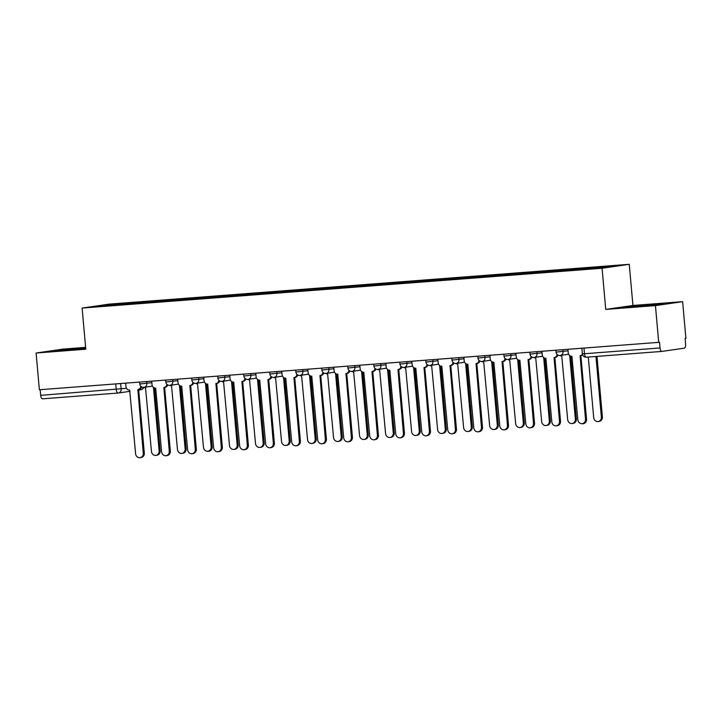 <?xml version="1.0" encoding="UTF-8"?>
<svg xmlns="http://www.w3.org/2000/svg" width="722" height="722" viewBox="0 0 722 722"><rect width="100%" height="100%" fill="white"/><g stroke="black" fill="none" stroke-linecap="round" stroke-linejoin="round"><path stroke-width="1.08" d="M85.629 347.363L63.292 349.078L36.1 353.022L39.376 389.754L658.708 342.345L655.432 305.614L682.624 301.67L632.932 305.469L629.259 264.315L109.311 304.115L82.118 308.059L602.067 268.259L605.74 309.413L655.432 305.614M682.624 301.67L685.9 338.392L685.106 338.51L685.62 344.232A3.709 1.597 85.6 0 1 684.366 348.157L661.93 351.406A3.709 1.597 85.6 0 1 661.884 351.415L586.345 357.2A3.709 1.597 -94.4 0 1 584.477 353.735L660.016 347.95A3.709 1.597 85.6 0 0 661.884 351.415M36.1 353.022L85.792 349.213L82.118 308.059M118.047 393.039L42.598 398.815A3.709 1.597 -94.4 0 1 42.553 398.824A3.709 1.597 -94.4 0 1 40.685 395.358L126.512 388.31M40.179 389.69L40.685 395.358M660.016 347.95L659.502 342.228L658.708 342.345M590.668 268.656L590.966 267.718L618.989 265.57L605.668 267.51L575.786 269.92L118.543 304.919L92.389 306.796L105.71 304.865L133.723 302.717L133.38 303.781M590.966 267.718L133.723 302.717M629.259 264.315L602.067 268.259M632.932 305.469L605.74 309.413M622.671 307.491L634.349 306.904L663.689 303.745L652.011 304.332L622.671 307.491M85.656 347.724L55.034 350.946L85.737 348.618M135.691 303.61L135.583 302.446M106.206 305.74L105.71 304.865M631.579 307.04L631.506 306.209M652.101 305.28L652.011 304.332M63.942 350.495L63.87 349.656M84.456 348.726L84.375 347.787M567.925 349.295L568.241 352.814A3.709 3.339 -98.3 0 0 571.905 356.253L577.844 419.915A4.26 3.845 -98.3 0 0 585.506 419.32L580.082 355.63A3.709 3.339 -98.3 0 0 582.428 354.24M582.636 354.926A3.709 3.339 81.7 0 1 581.111 355.477M580.858 355.522L586.544 419.175A4.26 3.845 81.7 0 1 583.322 423.688L582.284 423.841M588.286 357.047L593.692 417.614A4.26 3.845 -98.3 0 0 601.363 417.027L595.957 356.46M596.995 356.379L602.392 416.874A4.26 3.845 81.7 0 1 599.17 421.386L598.141 421.54M541.915 351.28L542.231 354.809A3.709 3.339 -98.3 0 0 545.895 358.247L551.825 421.901A4.26 3.845 -98.3 0 0 559.496 421.314L554.063 357.616A3.709 3.339 -98.3 0 0 557.068 354.394M557.944 355.053A3.709 3.339 81.7 0 1 555.092 357.471M554.848 357.516L560.525 421.17A4.26 3.845 81.7 0 1 557.303 425.682L556.274 425.827M515.896 353.275L516.212 356.803A3.709 3.339 -98.3 0 0 519.876 360.233L525.815 423.895A4.26 3.845 -98.3 0 0 533.486 423.309L528.053 359.61A3.709 3.339 -98.3 0 0 531.058 356.388M531.924 357.047A3.709 3.339 81.7 0 1 529.082 359.457M528.829 359.502L534.515 423.155A4.26 3.845 81.7 0 1 531.293 427.668L530.255 427.821M559.902 355.504A3.709 3.339 -98.3 0 0 561.743 355.946L567.682 419.599A4.26 3.845 -98.3 0 0 575.353 419.013L569.685 355.558M570.777 356.127L576.382 418.868A4.26 3.845 81.7 0 1 573.16 423.381L572.122 423.525M533.892 357.498A3.709 3.339 -98.3 0 0 535.733 357.932L541.662 421.594A4.26 3.845 -98.3 0 0 549.334 421.007L543.675 357.543M544.767 358.121L550.363 420.854A4.26 3.845 81.7 0 1 547.141 425.366L546.112 425.52M489.886 355.269L490.202 358.789A3.709 3.339 -98.3 0 0 493.866 362.227L499.795 425.881A4.26 3.845 -98.3 0 0 507.467 425.294L502.034 361.605A3.709 3.339 -98.3 0 0 505.039 358.383M505.914 359.042A3.709 3.339 81.7 0 1 503.063 361.451M502.819 361.496L508.496 425.15A4.26 3.845 81.7 0 1 505.274 429.662L504.245 429.807M463.867 357.255L464.183 360.783A3.709 3.339 -98.3 0 0 467.847 364.222L473.785 427.875A4.26 3.845 -98.3 0 0 481.457 427.289L476.024 363.59A3.709 3.339 -98.3 0 0 479.029 360.368M479.895 361.027A3.709 3.339 81.7 0 1 477.052 363.446M476.8 363.482L482.486 427.135A4.26 3.845 81.7 0 1 479.264 431.657L478.235 431.801M437.857 359.249L438.173 362.769A3.709 3.339 -98.3 0 0 441.837 366.207L447.766 429.87A4.26 3.845 -98.3 0 0 455.438 429.283L450.005 365.585A3.709 3.339 -98.3 0 0 453.01 362.363M453.885 363.022A3.709 3.339 81.7 0 1 451.033 365.431M450.79 365.476L456.466 429.13A4.26 3.845 81.7 0 1 453.245 433.642L452.216 433.796M507.873 359.484A3.709 3.339 -98.3 0 0 509.714 359.926L515.652 423.588A4.26 3.845 -98.3 0 0 523.324 422.993L517.656 359.538M518.757 360.107L524.352 422.848A4.26 3.845 81.7 0 1 521.131 427.361L520.102 427.514M481.863 361.478A3.709 3.339 -98.3 0 0 483.704 361.921L489.633 425.574A4.26 3.845 -98.3 0 0 497.305 424.987L491.646 361.523M492.738 362.101L498.333 424.843A4.26 3.845 81.7 0 1 495.111 429.355L494.083 429.5M455.844 363.473A3.709 3.339 -98.3 0 0 457.685 363.906L463.623 427.568A4.26 3.845 -98.3 0 0 471.295 426.982L465.627 363.518M466.728 364.096L472.323 426.828A4.26 3.845 81.7 0 1 469.101 431.341L468.073 431.494M411.847 361.244L412.154 364.763A3.709 3.339 -98.3 0 0 415.818 368.202L421.756 431.855A4.26 3.845 -98.3 0 0 429.428 431.269L423.995 367.579A3.709 3.339 -98.3 0 0 427 364.357M427.875 365.016A3.709 3.339 81.7 0 1 425.023 367.426M424.78 367.471L430.456 431.124A4.26 3.845 81.7 0 1 427.234 435.637L426.206 435.781M429.834 365.458A3.709 3.339 -98.3 0 0 431.675 365.901L437.604 429.554A4.26 3.845 -98.3 0 0 445.275 428.967L439.617 365.512M440.709 366.081L446.313 428.823A4.26 3.845 81.7 0 1 443.082 433.335L442.054 433.48M385.828 363.229L386.144 366.758A3.709 3.339 -98.3 0 0 389.808 370.187L395.737 433.85A4.26 3.845 -98.3 0 0 403.408 433.263L397.975 369.565A3.709 3.339 -98.3 0 0 400.981 366.343M401.856 367.002A3.709 3.339 81.7 0 1 399.013 369.42M398.761 369.456L404.446 433.11A4.26 3.845 81.7 0 1 401.215 437.622L400.187 437.776M403.824 367.453A3.709 3.339 -98.3 0 0 405.665 367.895L411.594 431.548A4.26 3.845 -98.3 0 0 419.265 430.962L413.598 367.498M414.699 368.076L420.294 430.808A4.26 3.845 81.7 0 1 417.072 435.33L416.043 435.474M359.818 365.224L360.134 368.743A3.709 3.339 -98.3 0 0 363.798 372.182L369.727 435.844A4.26 3.845 -98.3 0 0 377.398 435.258L371.965 371.559A3.709 3.339 -98.3 0 0 374.971 368.337M375.846 368.996A3.709 3.339 81.7 0 1 372.994 371.406M372.751 371.451L378.427 435.104A4.26 3.845 81.7 0 1 375.205 439.617L374.177 439.77M377.805 369.447A3.709 3.339 -98.3 0 0 379.646 369.881L385.584 433.543A4.26 3.845 -98.3 0 0 393.255 432.956L387.588 369.493M388.68 370.07L394.284 432.803A4.26 3.845 81.7 0 1 391.062 437.315L390.024 437.469M333.799 367.209L334.115 370.738A3.709 3.339 -98.3 0 0 337.779 374.177L343.717 437.83A4.26 3.845 -98.3 0 0 351.388 437.243L345.955 373.545A3.709 3.339 -98.3 0 0 348.961 370.323M349.827 370.991A3.709 3.339 81.7 0 1 346.984 373.4M346.731 373.445L352.417 437.099A4.26 3.845 81.7 0 1 349.195 441.611L348.157 441.756M351.794 371.433A3.709 3.339 -98.3 0 0 353.636 371.875L359.565 435.528A4.26 3.845 -98.3 0 0 367.236 434.942L361.578 371.487M362.67 372.056L368.265 434.797A4.26 3.845 81.7 0 1 365.043 439.31L364.014 439.454M307.789 369.204L308.104 372.732A3.709 3.339 -98.3 0 0 311.769 376.162L317.698 439.824A4.26 3.845 -98.3 0 0 325.369 439.238L319.936 375.539A3.709 3.339 -98.3 0 0 322.942 372.317M323.817 372.976A3.709 3.339 81.7 0 1 320.965 375.395M320.721 375.431L326.398 439.084A4.26 3.845 81.7 0 1 323.176 443.597L322.147 443.75M325.775 373.427A3.709 3.339 -98.3 0 0 327.617 373.87L333.555 437.523A4.26 3.845 -98.3 0 0 341.226 436.936L335.559 373.473M336.651 374.05L342.255 436.783A4.26 3.845 81.7 0 1 339.033 441.295L338.004 441.449M281.77 371.198L282.085 374.718A3.709 3.339 -98.3 0 0 285.75 378.157L291.688 441.819A4.26 3.845 -98.3 0 0 299.359 441.232L293.926 377.534A3.709 3.339 -98.3 0 0 296.932 374.312M297.798 374.971A3.709 3.339 81.7 0 1 294.955 377.38M294.702 377.425L300.388 441.079A4.26 3.845 81.7 0 1 297.166 445.591L296.137 445.745M299.765 375.413A3.709 3.339 -98.3 0 0 301.606 375.855L307.536 439.517A4.26 3.845 -98.3 0 0 315.207 438.931L309.548 375.467M310.64 376.045L316.236 438.777A4.26 3.845 81.7 0 1 313.014 443.29L311.985 443.443M255.759 373.184L256.075 376.713A3.709 3.339 -98.3 0 0 259.74 380.151L265.669 443.804A4.26 3.845 -98.3 0 0 273.34 443.218L267.907 379.519A3.709 3.339 -98.3 0 0 270.912 376.297M271.788 376.956A3.709 3.339 81.7 0 1 268.936 379.375M268.692 379.42L274.369 443.073A4.26 3.845 81.7 0 1 271.147 447.586L270.118 447.73M273.746 377.407A3.709 3.339 -98.3 0 0 275.587 377.85L281.526 441.503A4.26 3.845 -98.3 0 0 289.197 440.916L283.529 377.462M284.63 378.03L290.226 440.772A4.26 3.845 81.7 0 1 287.004 445.284L285.975 445.429M229.74 375.178L230.056 378.707A3.709 3.339 -98.3 0 0 233.72 382.137L239.659 445.799A4.26 3.845 -98.3 0 0 247.33 445.212L241.897 381.514A3.709 3.339 -98.3 0 0 244.902 378.292M245.778 378.951A3.709 3.339 81.7 0 1 242.926 381.36M242.673 381.406L248.359 445.059A4.26 3.845 81.7 0 1 245.137 449.571L244.108 449.725M247.736 379.402A3.709 3.339 -98.3 0 0 249.577 379.835L255.507 443.498A4.26 3.845 -98.3 0 0 263.178 442.911L257.519 379.447M258.611 380.025L264.216 442.757A4.26 3.845 81.7 0 1 260.985 447.27L259.956 447.423M203.73 377.173L204.046 380.693A3.709 3.339 -98.3 0 0 207.71 384.131L213.64 447.793A4.26 3.845 -98.3 0 0 221.311 447.198L215.878 383.508A3.709 3.339 -98.3 0 0 218.883 380.286M219.759 380.945A3.709 3.339 81.7 0 1 216.916 383.355M216.663 383.4L222.34 447.053A4.26 3.845 81.7 0 1 219.118 451.566L218.089 451.719M221.717 381.387A3.709 3.339 -98.3 0 0 223.567 381.83L229.497 445.492A4.26 3.845 -98.3 0 0 237.168 444.905L231.5 381.442M232.601 382.019L238.197 444.752A4.26 3.845 81.7 0 1 234.975 449.264L233.946 449.418M177.72 379.158L178.027 382.687A3.709 3.339 -98.3 0 0 181.7 386.126L187.63 449.779A4.26 3.845 -98.3 0 0 195.301 449.192L189.868 385.494A3.709 3.339 -98.3 0 0 192.873 382.272M193.749 382.931A3.709 3.339 81.7 0 1 190.897 385.349M190.653 385.395L196.33 449.048A4.26 3.845 81.7 0 1 193.108 453.56L192.079 453.705M195.707 383.382A3.709 3.339 -98.3 0 0 197.548 383.824L203.487 447.478A4.26 3.845 -98.3 0 0 211.149 446.891L205.49 383.427M206.582 384.005L212.187 446.747A4.26 3.845 81.7 0 1 208.965 451.259L207.927 451.403M151.701 381.153L152.017 384.682A3.709 3.339 -98.3 0 0 155.681 388.111L161.611 451.773A4.26 3.845 -98.3 0 0 169.282 451.187L163.849 387.488A3.709 3.339 -98.3 0 0 166.863 384.266M167.73 384.925A3.709 3.339 81.7 0 1 164.887 387.335M164.634 387.38L170.32 451.033A4.26 3.845 81.7 0 1 167.089 455.546L166.06 455.699M169.697 385.377A3.709 3.339 -98.3 0 0 171.538 385.81L177.468 449.472A4.26 3.845 -98.3 0 0 185.139 448.885L179.471 385.422M180.572 385.999L186.168 448.732A4.26 3.845 81.7 0 1 182.946 453.245L181.917 453.398M125.691 383.147L126.007 386.667A3.709 3.339 -98.3 0 0 129.671 390.106L135.601 453.759A4.26 3.845 -98.3 0 0 143.272 453.172L137.839 389.483A3.709 3.339 -98.3 0 0 140.844 386.261M141.72 386.92A3.709 3.339 81.7 0 1 138.868 389.329M138.624 389.375L144.301 453.028A4.26 3.845 81.7 0 1 141.079 457.54L140.05 457.685M143.678 387.362A3.709 3.339 -98.3 0 0 145.519 387.804L151.458 451.467A4.26 3.845 -98.3 0 0 159.129 450.871L153.461 387.416M154.553 387.985L160.158 450.727A4.26 3.845 81.7 0 1 156.936 455.239L155.898 455.392M139.626 382.073L139.797 383.996L151.837 382.678M146.656 381.541L146.828 383.409A3.709 3.339 81.7 0 1 143.822 387.353M165.645 380.088L165.816 382.001L177.856 380.684M172.675 379.546L172.838 381.415A3.709 3.339 81.7 0 1 169.832 385.358M191.655 378.093L191.826 380.007L203.866 378.698M198.685 377.552L198.857 379.42A3.709 3.339 81.7 0 1 195.852 383.373M217.674 376.099L217.845 378.021L229.885 376.703M224.704 375.566L224.867 377.435A3.709 3.339 81.7 0 1 221.862 381.378M243.684 374.113L243.855 376.027L255.895 374.718M250.715 373.572L250.886 375.44A3.709 3.339 81.7 0 1 247.881 379.384M269.694 372.119L269.866 374.032L281.905 372.723M276.734 371.577L276.896 373.454A3.709 3.339 81.7 0 1 273.891 377.398M295.713 370.124L295.885 372.047L307.924 370.729M302.744 369.592L302.915 371.46A3.709 3.339 81.7 0 1 299.91 375.404M321.723 368.139L321.895 370.052L333.934 368.743M328.763 367.597L328.925 369.465A3.709 3.339 81.7 0 1 325.92 373.418M347.742 366.144L347.914 368.058L359.953 366.749M354.773 365.612L354.935 367.48A3.709 3.339 81.7 0 1 351.93 371.424M373.752 364.159L373.924 366.072L385.963 364.754M380.783 363.617L380.954 365.485A3.709 3.339 81.7 0 1 377.949 369.429M399.771 362.164L399.943 364.078L411.982 362.769M406.802 361.623L406.964 363.491A3.709 3.339 81.7 0 1 403.959 367.444M425.781 360.17L425.953 362.083L437.992 360.774M432.812 359.637L432.983 361.505A3.709 3.339 81.7 0 1 429.978 365.449M451.801 358.184L451.972 360.097L464.011 358.78M458.831 357.643L458.993 359.511A3.709 3.339 81.7 0 1 455.988 363.455M477.811 356.19L477.982 358.103L490.021 356.794M484.841 355.648L485.013 357.516A3.709 3.339 81.7 0 1 482.007 361.469M503.821 354.195L503.992 356.117L516.031 354.8M510.86 353.663L511.023 355.531A3.709 3.339 81.7 0 1 508.017 359.475M529.84 352.21L530.011 354.123L542.051 352.814M536.87 351.668L537.042 353.536A3.709 3.339 81.7 0 1 534.027 357.48M555.85 350.215L556.021 352.128L568.061 350.82M562.88 349.674L563.052 351.542A3.709 3.339 81.7 0 1 560.046 355.495M120.646 383.526L121.143 389.086A3.709 3.339 -98.3 0 1 118.137 393.039A3.709 1.597 -94.4 0 1 118.092 393.039A3.709 1.597 -94.4 0 1 116.224 389.573L115.719 383.905M661.839 351.415L586.39 357.191A3.709 1.597 -94.4 0 1 586.345 357.2A3.709 3.709 0 0 1 582.365 353.834L584.477 353.735L583.972 348.067M140.573 389.781A3.709 3.339 -98.3 0 0 143.416 387.371M585.506 419.32L586.544 419.175M602.392 416.874L601.363 417.027M559.496 421.314L560.525 421.17M533.486 423.309L534.515 423.155M576.382 418.868L575.353 419.013M550.363 420.854L549.334 421.007M507.467 425.294L508.496 425.15M481.457 427.289L482.486 427.135M455.438 429.283L456.466 429.13M524.352 422.848L523.324 422.993M498.333 424.843L497.305 424.987M472.323 426.828L471.295 426.982M429.428 431.269L430.456 431.124M446.313 428.823L445.275 428.967M403.408 433.263L404.446 433.11M420.294 430.808L419.265 430.962M377.398 435.258L378.427 435.104M394.284 432.803L393.255 432.956M351.388 437.243L352.417 437.099M368.265 434.797L367.236 434.942M325.369 439.238L326.398 439.084M342.255 436.783L341.226 436.936M299.359 441.232L300.388 441.079M316.236 438.777L315.207 438.931M273.34 443.218L274.369 443.073M290.226 440.772L289.197 440.916M247.33 445.212L248.359 445.059M264.216 442.757L263.178 442.911M221.311 447.198L222.34 447.053M238.197 444.752L237.168 444.905M195.301 449.192L196.33 449.048M212.187 446.747L211.149 446.891M169.282 451.187L170.32 451.033M186.168 448.732L185.139 448.885M143.272 453.172L144.301 453.028M160.158 450.727L159.129 450.871M556.021 352.128A3.709 3.709 0 0 0 560.245 355.468L568.638 354.249M530.011 354.123A3.709 3.709 0 0 0 534.235 357.462L542.628 356.244M503.992 356.117A3.709 3.709 0 0 0 508.225 359.457L516.618 358.238M477.982 358.103A3.709 3.709 0 0 0 482.206 361.442L490.599 360.224M451.972 360.097A3.709 3.709 0 0 0 456.196 363.437L464.589 362.218M425.953 362.083A3.709 3.709 0 0 0 430.177 365.422L438.57 364.213M399.943 364.078A3.709 3.709 0 0 0 404.167 367.417L412.56 366.198M373.924 366.072A3.709 3.709 0 0 0 378.147 369.411L386.541 368.193M347.914 368.058A3.709 3.709 0 0 0 352.137 371.397L360.531 370.178M321.895 370.052A3.709 3.709 0 0 0 326.118 373.391L334.512 372.173M295.885 372.047A3.709 3.709 0 0 0 300.108 375.386L308.502 374.167M269.866 374.032A3.709 3.709 0 0 0 274.098 377.371L282.492 376.153M243.855 376.027A3.709 3.709 0 0 0 248.079 379.366L256.472 378.147M217.845 378.021A3.709 3.709 0 0 0 222.069 381.36L230.462 380.142M191.826 380.007A3.709 3.709 0 0 0 196.05 383.346L204.443 382.128M165.816 382.001A3.709 3.709 0 0 0 170.04 385.34L178.433 384.122M139.797 383.996A3.709 3.709 0 0 0 144.021 387.335L152.414 386.117M581.869 348.221L582.365 353.834M138.687 390.06L140.772 389.763A3.709 3.709 0 0 0 143.714 387.38M130.032 391.315L118.336 393.012A3.709 3.709 0 0 1 118.092 393.039L42.553 398.824M580.28 355.603L581.309 355.459M554.27 357.598L555.299 357.444M528.251 359.583L529.28 359.439M502.241 361.578L503.27 361.433M476.222 363.572L477.251 363.419M450.212 365.558L451.241 365.413M424.193 367.552L425.231 367.399M398.183 369.547L399.212 369.393M372.164 371.532L373.202 371.388M346.154 373.527L347.183 373.373M320.144 375.521L321.173 375.368M294.125 377.507L295.154 377.362M268.115 379.501L269.144 379.348M242.096 381.496L243.124 381.342M216.086 383.481L217.114 383.337M190.066 385.476L191.104 385.322M164.056 387.461L165.085 387.317M138.046 389.456L139.075 389.311"/></g></svg>
